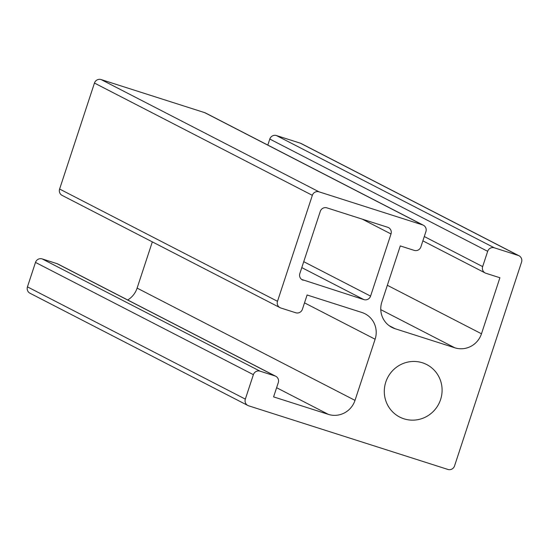 <?xml version="1.0" encoding="UTF-8"?>
<svg xmlns="http://www.w3.org/2000/svg" width="549" height="549" viewBox="0 0 549 549"><rect width="100%" height="100%" fill="white"/><g stroke="black" fill="none" stroke-linecap="round" stroke-linejoin="round"><path stroke-width="0.82" d="M440.593 399.548A29.516 28.74 -62.7 0 1 399.679 417.041A29.516 28.74 -62.7 0 1 387.649 377.637A29.516 28.74 -62.7 0 1 426.717 364.563A29.516 28.74 -62.7 0 1 440.593 399.548M247.86 405.485L29.975 293.228A5.366 5.222 -62.7 0 1 27.45 286.866L35.493 262.408A5.366 5.222 -62.7 0 1 42.149 258.902L57.089 263.678A5.366 5.222 -62.7 0 1 57.871 264L275.763 376.264A5.366 5.222 -62.7 0 1 278.288 382.626L273.594 396.886L328.384 414.385A21.466 20.903 117.3 0 0 355.011 400.372L375.111 339.227A21.466 20.903 117.3 0 0 365.023 313.781A21.466 20.903 117.3 0 0 361.887 312.484L307.097 294.991L302.41 309.259A5.366 5.222 -62.7 0 1 295.753 312.758L280.807 307.989A5.366 5.222 -62.7 0 1 277.499 301.305L312.347 195.327A5.366 5.222 -62.7 0 1 319.003 191.821L422.606 224.912A5.366 5.222 -62.7 0 1 425.914 231.596L420.891 246.878A5.366 5.222 -62.7 0 1 414.234 250.385L400.283 245.931L381.857 301.977A21.466 20.903 117.3 0 0 391.952 327.424A21.466 20.903 117.3 0 0 395.081 328.714L454.853 347.805A21.466 20.903 117.3 0 0 481.48 333.785L499.906 277.746L485.961 273.292A5.366 5.222 -62.7 0 1 482.653 266.601L487.677 251.318A5.366 5.222 -62.7 0 1 494.333 247.812L518.242 255.45A5.366 5.222 -62.7 0 1 521.55 262.134L454.545 465.936A5.366 5.222 -62.7 0 1 447.888 469.436L248.642 405.814A5.366 5.222 -62.7 0 1 245.341 399.123L253.377 374.672A5.366 5.222 -62.7 0 1 260.034 371.165L274.98 375.935A5.366 5.222 -62.7 0 1 275.763 376.264M127.725 299.987A21.466 20.903 117.3 0 0 137.12 288.108L152.327 241.869M280.024 307.666L62.133 195.403A5.366 5.222 -62.7 0 1 59.615 189.041L94.455 83.064A5.366 5.222 -62.7 0 1 101.112 79.564L204.715 112.648A5.366 5.222 -62.7 0 1 205.498 112.97L423.389 225.234M267.809 145.073L269.792 139.055A5.366 5.222 -62.7 0 1 276.442 135.555L300.358 143.186A5.366 5.222 -62.7 0 1 301.14 143.515L519.025 255.772M303.151 280.216A5.366 5.222 -62.7 0 1 299.843 273.532L320.28 211.372A5.366 5.222 -62.7 0 1 326.936 207.865L387.704 227.272A5.366 5.222 -62.7 0 1 391.012 233.963L370.575 296.117A5.366 5.222 -62.7 0 1 363.918 299.624L301.648 279.441M27.45 286.866L245.341 399.123M35.493 262.408L253.377 374.672M42.149 258.902L260.034 371.165M57.089 263.678L274.98 375.935M276.614 387.711L328.384 414.385M137.12 288.108L355.011 400.372M304.51 302.856L375.111 339.227M59.615 189.041L277.499 301.305M94.455 83.064L312.347 195.327M101.112 79.564L319.003 191.821M204.715 112.648L422.606 224.912M389.076 325.626L395.081 328.714M380.78 309.636L454.853 347.805M387.347 285.288L481.48 333.785M424.288 236.537L482.653 266.601M269.792 139.055L487.677 251.318M276.442 135.555L494.333 247.812M300.358 143.186L518.242 255.45M362.271 219.154L391.012 233.963M303.741 261.681L370.575 296.117M301.785 267.61L363.918 299.624M422.867 240.86L485.179 272.963"/></g></svg>
